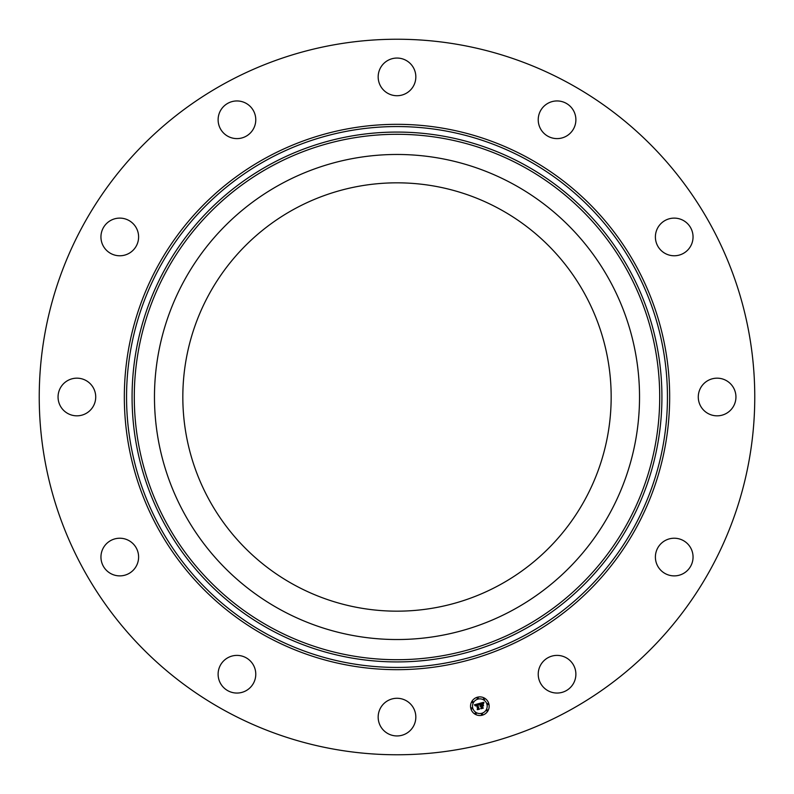 <?xml version="1.0" encoding="UTF-8"?>
<svg xmlns="http://www.w3.org/2000/svg" width="794" height="794" viewBox="0 0 794 794"><rect width="100%" height="100%" fill="white"/><g stroke="black" fill="none" stroke-linecap="round" stroke-linejoin="round"><path stroke-width="1.19" d="M499.684 209.05A214.172 214.172 0 0 1 584.95 499.684A214.172 214.172 0 0 1 294.316 584.95A214.172 214.172 0 0 1 209.05 294.316A214.172 214.172 0 0 1 499.684 209.05M225.476 710.967A357.766 357.766 0 0 1 83.033 225.476A357.766 357.766 0 0 1 568.524 83.033A357.766 357.766 0 0 1 710.967 568.524A357.766 357.766 0 0 1 225.476 710.967M693.043 236.503A18.828 18.828 0 0 1 674.672 255.767A18.828 18.828 0 0 1 655.397 237.386A18.828 18.828 0 0 1 673.778 218.122A18.828 18.828 0 0 1 693.043 236.503M573.139 109.979A18.828 18.828 0 0 1 566.856 135.853A18.828 18.828 0 0 1 540.972 129.571A18.828 18.828 0 0 1 547.255 103.696A18.828 18.828 0 0 1 573.139 109.979M406.032 60.364A18.828 18.828 0 0 1 413.525 85.921A18.828 18.828 0 0 1 387.968 93.414A18.828 18.828 0 0 1 380.475 67.867A18.828 18.828 0 0 1 406.032 60.364M236.503 100.957A18.828 18.828 0 0 1 255.767 119.328A18.828 18.828 0 0 1 237.386 138.603A18.828 18.828 0 0 1 218.122 120.222A18.828 18.828 0 0 1 236.503 100.957M109.979 220.861A18.828 18.828 0 0 1 135.853 227.144A18.828 18.828 0 0 1 129.571 253.028A18.828 18.828 0 0 1 103.696 246.745A18.828 18.828 0 0 1 109.979 220.861M60.364 387.968A18.828 18.828 0 0 1 85.921 380.475A18.828 18.828 0 0 1 93.414 406.032A18.828 18.828 0 0 1 67.867 413.525A18.828 18.828 0 0 1 60.364 387.968M100.957 557.497A18.828 18.828 0 0 1 119.328 538.233A18.828 18.828 0 0 1 138.603 556.614A18.828 18.828 0 0 1 120.222 575.878A18.828 18.828 0 0 1 100.957 557.497M220.861 684.021A18.828 18.828 0 0 1 227.144 658.147A18.828 18.828 0 0 1 253.028 664.429A18.828 18.828 0 0 1 246.745 690.304A18.828 18.828 0 0 1 220.861 684.021M387.968 733.636A18.828 18.828 0 0 1 380.475 708.079A18.828 18.828 0 0 1 406.032 700.586A18.828 18.828 0 0 1 413.525 726.133A18.828 18.828 0 0 1 387.968 733.636M557.497 693.043A18.828 18.828 0 0 1 538.233 674.672A18.828 18.828 0 0 1 556.614 655.397A18.828 18.828 0 0 1 575.878 673.778A18.828 18.828 0 0 1 557.497 693.043M684.021 573.139A18.828 18.828 0 0 1 658.147 566.856A18.828 18.828 0 0 1 664.429 540.972A18.828 18.828 0 0 1 690.304 547.255A18.828 18.828 0 0 1 684.021 573.139M700.586 387.968A18.828 18.828 0 0 1 726.133 380.475A18.828 18.828 0 0 1 733.636 406.032A18.828 18.828 0 0 1 708.079 413.525A18.828 18.828 0 0 1 700.586 387.968M184.158 280.729A242.527 242.527 0 0 1 513.271 184.158A242.527 242.527 0 0 1 609.842 513.271A242.527 242.527 0 0 1 280.729 609.842A242.527 242.527 0 0 1 184.158 280.729M470.852 708.615A9.32 9.32 0 0 1 477.442 697.201A9.32 9.32 0 0 1 488.856 703.792A9.32 9.32 0 0 1 482.266 715.205A9.32 9.32 0 0 1 470.852 708.615M486.94 704.298A7.345 7.345 0 0 1 481.75 713.3A7.345 7.345 0 0 1 472.758 708.099A7.345 7.345 0 0 1 477.948 699.107A7.345 7.345 0 0 1 486.94 704.298M479.129 703.504L478.881 704.854L477.273 704.387L478.951 708.963L477.154 709.449L477.581 708.844L476.529 704.923L475.556 705.955L476.45 704.635L475.328 705.876L474.425 704.814L479.129 703.504M479.447 703.692L479.07 704.983L479.447 703.692M478.564 704.586L477.631 704.635L478.693 708.585L479.516 709.161L477.502 709.697L479.268 709.111L477.482 704.556L478.564 704.586M479.497 703.415L483.576 702.313L483.248 703.673L480.896 703.385L481.392 705.221L481.194 703.534L482.871 703.434L481.323 703.613L481.73 705.132L482.772 704.139L483.218 705.787L481.482 705.558L482.653 707.911L480.717 708.437L481.224 707.752L480.767 706.055L480.201 706.362L480.698 705.767L479.973 706.203L480.608 705.439L479.497 703.415M483.943 702.472L483.457 703.841L483.943 702.472M483.099 704.199L483.556 705.906L483.099 704.199M482.712 705.578L481.908 705.797L483.278 708.149L481.005 708.764L483.03 708.109L481.779 705.717L482.712 705.578M478.236 698.005A0.566 0.566 0 0 1 477.839 698.7A0.566 0.566 0 0 1 477.144 698.303A0.566 0.566 0 0 1 477.551 697.608A0.566 0.566 0 0 1 478.236 698.005M488.449 703.901A0.566 0.566 0 0 1 488.042 704.586A0.566 0.566 0 0 1 487.357 704.189A0.566 0.566 0 0 1 487.754 703.504A0.566 0.566 0 0 1 488.449 703.901M484.558 698.839A0.566 0.566 0 0 1 484.161 699.534A0.566 0.566 0 0 1 483.467 699.127A0.566 0.566 0 0 1 483.874 698.442A0.566 0.566 0 0 1 484.558 698.839M482.553 714.104A0.566 0.566 0 0 1 482.157 714.799A0.566 0.566 0 0 1 481.462 714.392A0.566 0.566 0 0 1 481.859 713.707A0.566 0.566 0 0 1 482.553 714.104M487.615 710.223A0.566 0.566 0 0 1 487.208 710.918A0.566 0.566 0 0 1 486.524 710.511A0.566 0.566 0 0 1 486.921 709.826A0.566 0.566 0 0 1 487.615 710.223M471.259 708.506A0.566 0.566 0 0 1 471.656 707.811A0.566 0.566 0 0 1 472.351 708.208A0.566 0.566 0 0 1 471.944 708.903A0.566 0.566 0 0 1 471.259 708.506M472.093 702.184A0.566 0.566 0 0 1 472.49 701.489A0.566 0.566 0 0 1 473.184 701.886A0.566 0.566 0 0 1 472.777 702.581A0.566 0.566 0 0 1 472.093 702.184M475.14 713.568A0.566 0.566 0 0 1 475.537 712.873A0.566 0.566 0 0 1 476.231 713.27A0.566 0.566 0 0 1 475.834 713.965A0.566 0.566 0 0 1 475.14 713.568M271.052 627.548A262.705 262.705 0 0 1 166.452 271.052A262.705 262.705 0 0 1 522.948 166.452A262.705 262.705 0 0 1 627.548 522.948A262.705 262.705 0 0 1 271.052 627.548M524.01 164.507A264.928 264.928 0 0 1 629.493 524.01A264.928 264.928 0 0 1 269.99 629.493A264.928 264.928 0 0 1 164.507 269.99A264.928 264.928 0 0 1 524.01 164.507M526.66 159.663A270.446 270.446 0 0 1 634.337 526.66A270.446 270.446 0 0 1 267.34 634.337A270.446 270.446 0 0 1 159.663 267.34A270.446 270.446 0 0 1 526.66 159.663M527.722 157.708A272.67 272.67 0 0 1 636.292 527.722A272.67 272.67 0 0 1 266.278 636.292A272.67 272.67 0 0 1 157.708 266.278A272.67 272.67 0 0 1 527.722 157.708"/></g></svg>
